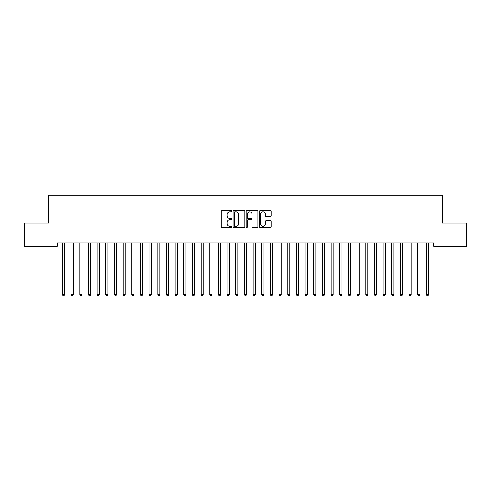 <?xml version="1.0" encoding="UTF-8"?>
<svg xmlns="http://www.w3.org/2000/svg" width="491" height="491" viewBox="0 0 491 491"><rect width="100%" height="100%" fill="white"/><g stroke="black" fill="none" stroke-linecap="round" stroke-linejoin="round"><path stroke-width="0.74" d="M231.635 211.155A0.595 0.595 0 0 0 231.04 210.559L222.006 210.559A0.853 0.853 0 0 0 221.153 211.412L221.153 226.719A0.853 0.853 0 0 0 222.006 227.566L231.04 227.566A0.595 0.595 0 0 0 231.635 226.971A0.595 0.595 0 0 0 231.04 226.376L229.874 226.376A2.719 2.719 0 0 1 227.149 223.657L227.149 222.38A2.719 2.719 0 0 1 229.874 219.661L231.04 219.661A0.595 0.595 0 0 0 231.635 219.066A0.595 0.595 0 0 0 231.04 218.47L229.874 218.47A2.719 2.719 0 0 1 227.149 215.745L227.149 214.469A2.719 2.719 0 0 1 229.874 211.75L231.04 211.75A0.595 0.595 0 0 0 231.635 211.155M270.357 216.556A0.853 0.853 0 0 0 271.204 215.702L271.204 211.412A0.853 0.853 0 0 0 270.357 210.559L260.322 210.559A0.853 0.853 0 0 0 259.469 211.412L259.469 226.719A0.853 0.853 0 0 0 260.322 227.566L270.357 227.566A0.853 0.853 0 0 0 271.204 226.719L271.204 221.533A0.853 0.853 0 0 0 270.357 220.68L266.061 220.68A0.853 0.853 0 0 0 265.208 221.533L265.208 224.105A2.277 2.277 0 0 1 262.937 226.376A2.277 2.277 0 0 1 260.66 224.105L260.66 214.027A2.277 2.277 0 0 1 262.937 211.75A2.277 2.277 0 0 1 265.208 214.027L265.208 215.702A0.853 0.853 0 0 0 266.061 216.556L270.357 216.556M433.786 242.892L57.214 242.892L57.214 246.359L24.55 246.359L24.55 222.963L48.554 222.963L48.554 195.234L442.446 195.234L442.446 222.963L466.45 222.963L466.45 246.359L433.786 246.359L433.786 242.892M244.757 211.412A0.853 0.853 0 0 0 243.904 210.559L233.869 210.559A0.853 0.853 0 0 0 233.016 211.412L233.016 226.719A0.853 0.853 0 0 0 233.869 227.566L243.904 227.566A0.853 0.853 0 0 0 244.757 226.719L244.757 211.412M247.096 210.559L257.131 210.559A0.853 0.853 0 0 1 257.984 211.412L257.984 226.719A0.853 0.853 0 0 1 257.131 227.566L252.834 227.566A0.853 0.853 0 0 1 251.987 226.719L251.987 220.508A0.853 0.853 0 0 0 251.134 219.661L248.286 219.661A0.853 0.853 0 0 0 247.433 220.508L247.433 226.971A0.595 0.595 0 0 1 246.838 227.566A0.595 0.595 0 0 1 246.243 226.971L246.243 211.412A0.853 0.853 0 0 1 247.096 210.559M234.802 211.75A0.595 0.595 0 0 0 234.207 212.345L234.207 225.78A0.595 0.595 0 0 0 234.802 226.376L236.036 226.376A2.719 2.719 0 0 0 238.761 223.657L238.761 214.469A2.719 2.719 0 0 0 236.036 211.75L234.802 211.75M251.987 214.07A2.277 2.277 0 0 0 249.71 211.793A2.277 2.277 0 0 0 247.433 214.07L247.433 217.617A0.853 0.853 0 0 0 248.286 218.47L251.134 218.47A0.853 0.853 0 0 0 251.987 217.617L251.987 214.07M62.345 242.892L62.394 243.02A0.865 0.865 0 0 1 62.455 243.34L62.455 294.637L64.622 294.637L64.622 243.34A0.865 0.865 0 0 1 64.689 243.02L64.738 242.892M64.622 294.637L63.977 295.766L63.106 295.766L62.455 294.637M71.011 242.892L71.06 243.02A0.865 0.865 0 0 1 71.121 243.34L71.121 294.637L73.288 294.637L73.288 243.34A0.865 0.865 0 0 1 73.349 243.02L73.404 242.892M73.288 294.637L72.637 295.766L71.772 295.766L71.121 294.637M79.671 242.892L79.726 243.02A0.865 0.865 0 0 1 79.788 243.34L79.788 294.637L81.954 294.637L81.954 243.34A0.865 0.865 0 0 1 82.015 243.02L82.065 242.892M81.954 294.637L81.303 295.766L80.438 295.766L79.788 294.637M88.337 242.892L88.392 243.02A0.865 0.865 0 0 1 88.454 243.34L88.454 294.637L90.62 294.637L90.62 243.34A0.865 0.865 0 0 1 90.682 243.02L90.731 242.892M90.62 294.637L89.97 295.766L89.104 295.766L88.454 294.637M97.003 242.892L97.052 243.02A0.865 0.865 0 0 1 97.12 243.34L97.12 294.637L99.28 294.637L99.28 243.34A0.865 0.865 0 0 1 99.348 243.02L99.397 242.892M99.28 294.637L98.636 295.766L97.764 295.766L97.12 294.637M105.669 242.892L105.718 243.02A0.865 0.865 0 0 1 105.78 243.34L105.78 294.637L107.946 294.637L107.946 243.34A0.865 0.865 0 0 1 108.008 243.02L108.063 242.892M107.946 294.637L107.296 295.766L106.43 295.766L105.78 294.637M114.335 242.892L114.385 243.02A0.865 0.865 0 0 1 114.446 243.34L114.446 294.637L116.612 294.637L116.612 243.34A0.865 0.865 0 0 1 116.674 243.02L116.729 242.892M116.612 294.637L115.962 295.766L115.097 295.766L114.446 294.637M122.996 242.892L123.051 243.02A0.865 0.865 0 0 1 123.112 243.34L123.112 294.637L125.279 294.637L125.279 243.34A0.865 0.865 0 0 1 125.34 243.02L125.389 242.892M125.279 294.637L124.628 295.766L123.763 295.766L123.112 294.637M131.662 242.892L131.711 243.02A0.865 0.865 0 0 1 131.778 243.34L131.778 294.637L133.945 294.637L133.945 243.34A0.865 0.865 0 0 1 134.006 243.02L134.055 242.892M133.945 294.637L133.294 295.766L132.423 295.766L131.778 294.637M140.328 242.892L140.377 243.02A0.865 0.865 0 0 1 140.438 243.34L140.438 294.637L142.605 294.637L142.605 243.34A0.865 0.865 0 0 1 142.672 243.02L142.721 242.892M142.605 294.637L141.954 295.766L141.089 295.766L140.438 294.637M148.994 242.892L149.043 243.02A0.865 0.865 0 0 1 149.104 243.34L149.104 294.637L151.271 294.637L151.271 243.34A0.865 0.865 0 0 1 151.332 243.02L151.388 242.892M151.271 294.637L150.62 295.766L149.755 295.766L149.104 294.637M157.654 242.892L157.709 243.02A0.865 0.865 0 0 1 157.771 243.34L157.771 294.637L159.937 294.637L159.937 243.34A0.865 0.865 0 0 1 159.998 243.02L160.048 242.892M159.937 294.637L159.287 295.766L158.421 295.766L157.771 294.637M166.32 242.892L166.369 243.02A0.865 0.865 0 0 1 166.437 243.34L166.437 294.637L168.603 294.637L168.603 243.34A0.865 0.865 0 0 1 168.665 243.02L168.714 242.892M168.603 294.637L167.953 295.766L167.087 295.766L166.437 294.637M174.986 242.892L175.035 243.02A0.865 0.865 0 0 1 175.097 243.34L175.097 294.637L177.263 294.637L177.263 243.34A0.865 0.865 0 0 1 177.331 243.02L177.38 242.892M177.263 294.637L176.613 295.766L175.747 295.766L175.097 294.637M183.652 242.892L183.702 243.02A0.865 0.865 0 0 1 183.763 243.34L183.763 294.637L185.929 294.637L185.929 243.34A0.865 0.865 0 0 1 185.991 243.02L186.046 242.892M185.929 294.637L185.279 295.766L184.413 295.766L183.763 294.637M192.312 242.892L192.368 243.02A0.865 0.865 0 0 1 192.429 243.34L192.429 294.637L194.596 294.637L194.596 243.34A0.865 0.865 0 0 1 194.657 243.02L194.706 242.892M194.596 294.637L193.945 295.766L193.08 295.766L192.429 294.637M200.979 242.892L201.028 243.02A0.865 0.865 0 0 1 201.095 243.34L201.095 294.637L203.262 294.637L203.262 243.34A0.865 0.865 0 0 1 203.323 243.02L203.372 242.892M203.262 294.637L202.611 295.766L201.746 295.766L201.095 294.637M209.645 242.892L209.694 243.02A0.865 0.865 0 0 1 209.755 243.34L209.755 294.637L211.922 294.637L211.922 243.34A0.865 0.865 0 0 1 211.989 243.02L212.038 242.892M211.922 294.637L211.277 295.766L210.406 295.766L209.755 294.637M218.311 242.892L218.36 243.02A0.865 0.865 0 0 1 218.421 243.34L218.421 294.637L220.588 294.637L220.588 243.34A0.865 0.865 0 0 1 220.649 243.02L220.705 242.892M220.588 294.637L219.937 295.766L219.072 295.766L218.421 294.637M226.971 242.892L227.026 243.02A0.865 0.865 0 0 1 227.088 243.34L227.088 294.637L229.254 294.637L229.254 243.34A0.865 0.865 0 0 1 229.315 243.02L229.365 242.892M229.254 294.637L228.603 295.766L227.738 295.766L227.088 294.637M235.637 242.892L235.692 243.02A0.865 0.865 0 0 1 235.754 243.34L235.754 294.637L237.92 294.637L237.92 243.34A0.865 0.865 0 0 1 237.982 243.02L238.031 242.892M237.92 294.637L237.27 295.766L236.404 295.766L235.754 294.637M244.303 242.892L244.352 243.02A0.865 0.865 0 0 1 244.42 243.34L244.42 294.637L246.58 294.637L246.58 243.34A0.865 0.865 0 0 1 246.648 243.02L246.697 242.892M246.58 294.637L245.936 295.766L245.064 295.766L244.42 294.637M252.969 242.892L253.018 243.02A0.865 0.865 0 0 1 253.08 243.34L253.08 294.637L255.246 294.637L255.246 243.34A0.865 0.865 0 0 1 255.308 243.02L255.363 242.892M255.246 294.637L254.596 295.766L253.73 295.766L253.08 294.637M261.635 242.892L261.685 243.02A0.865 0.865 0 0 1 261.746 243.34L261.746 294.637L263.913 294.637L263.913 243.34A0.865 0.865 0 0 1 263.974 243.02L264.029 242.892M263.913 294.637L263.262 295.766L262.397 295.766L261.746 294.637M270.296 242.892L270.351 243.02A0.865 0.865 0 0 1 270.412 243.34L270.412 294.637L272.579 294.637L272.579 243.34A0.865 0.865 0 0 1 272.64 243.02L272.689 242.892M272.579 294.637L271.928 295.766L271.063 295.766L270.412 294.637M278.962 242.892L279.011 243.02A0.865 0.865 0 0 1 279.078 243.34L279.078 294.637L281.245 294.637L281.245 243.34A0.865 0.865 0 0 1 281.306 243.02L281.355 242.892M281.245 294.637L280.594 295.766L279.723 295.766L279.078 294.637M287.628 242.892L287.677 243.02A0.865 0.865 0 0 1 287.738 243.34L287.738 294.637L289.905 294.637L289.905 243.34A0.865 0.865 0 0 1 289.972 243.02L290.021 242.892M289.905 294.637L289.254 295.766L288.389 295.766L287.738 294.637M296.294 242.892L296.343 243.02A0.865 0.865 0 0 1 296.404 243.34L296.404 294.637L298.571 294.637L298.571 243.34A0.865 0.865 0 0 1 298.632 243.02L298.688 242.892M298.571 294.637L297.92 295.766L297.055 295.766L296.404 294.637M304.954 242.892L305.009 243.02A0.865 0.865 0 0 1 305.071 243.34L305.071 294.637L307.237 294.637L307.237 243.34A0.865 0.865 0 0 1 307.298 243.02L307.348 242.892M307.237 294.637L306.587 295.766L305.721 295.766L305.071 294.637M313.62 242.892L313.669 243.02A0.865 0.865 0 0 1 313.737 243.34L313.737 294.637L315.903 294.637L315.903 243.34A0.865 0.865 0 0 1 315.965 243.02L316.014 242.892M315.903 294.637L315.253 295.766L314.387 295.766L313.737 294.637M322.286 242.892L322.335 243.02A0.865 0.865 0 0 1 322.397 243.34L322.397 294.637L324.563 294.637L324.563 243.34A0.865 0.865 0 0 1 324.631 243.02L324.68 242.892M324.563 294.637L323.913 295.766L323.047 295.766L322.397 294.637M330.952 242.892L331.002 243.02A0.865 0.865 0 0 1 331.063 243.34L331.063 294.637L333.229 294.637L333.229 243.34A0.865 0.865 0 0 1 333.291 243.02L333.346 242.892M333.229 294.637L332.579 295.766L331.713 295.766L331.063 294.637M339.612 242.892L339.668 243.02A0.865 0.865 0 0 1 339.729 243.34L339.729 294.637L341.896 294.637L341.896 243.34A0.865 0.865 0 0 1 341.957 243.02L342.006 242.892M341.896 294.637L341.245 295.766L340.38 295.766L339.729 294.637M348.279 242.892L348.328 243.02A0.865 0.865 0 0 1 348.395 243.34L348.395 294.637L350.562 294.637L350.562 243.34A0.865 0.865 0 0 1 350.623 243.02L350.672 242.892M350.562 294.637L349.911 295.766L349.046 295.766L348.395 294.637M356.945 242.892L356.994 243.02A0.865 0.865 0 0 1 357.055 243.34L357.055 294.637L359.222 294.637L359.222 243.34A0.865 0.865 0 0 1 359.289 243.02L359.338 242.892M359.222 294.637L358.577 295.766L357.706 295.766L357.055 294.637M365.611 242.892L365.66 243.02A0.865 0.865 0 0 1 365.721 243.34L365.721 294.637L367.888 294.637L367.888 243.34A0.865 0.865 0 0 1 367.949 243.02L368.005 242.892M367.888 294.637L367.237 295.766L366.372 295.766L365.721 294.637M374.271 242.892L374.326 243.02A0.865 0.865 0 0 1 374.387 243.34L374.387 294.637L376.554 294.637L376.554 243.34A0.865 0.865 0 0 1 376.615 243.02L376.665 242.892M376.554 294.637L375.903 295.766L375.038 295.766L374.387 294.637M382.937 242.892L382.992 243.02A0.865 0.865 0 0 1 383.054 243.34L383.054 294.637L385.22 294.637L385.22 243.34A0.865 0.865 0 0 1 385.282 243.02L385.331 242.892M385.22 294.637L384.57 295.766L383.704 295.766L383.054 294.637M391.603 242.892L391.652 243.02A0.865 0.865 0 0 1 391.72 243.34L391.72 294.637L393.88 294.637L393.88 243.34A0.865 0.865 0 0 1 393.948 243.02L393.997 242.892M393.88 294.637L393.236 295.766L392.364 295.766L391.72 294.637M400.269 242.892L400.318 243.02A0.865 0.865 0 0 1 400.38 243.34L400.38 294.637L402.546 294.637L402.546 243.34A0.865 0.865 0 0 1 402.608 243.02L402.663 242.892M402.546 294.637L401.896 295.766L401.03 295.766L400.38 294.637M408.935 242.892L408.985 243.02A0.865 0.865 0 0 1 409.046 243.34L409.046 294.637L411.213 294.637L411.213 243.34A0.865 0.865 0 0 1 411.274 243.02L411.329 242.892M411.213 294.637L410.562 295.766L409.697 295.766L409.046 294.637M417.596 242.892L417.651 243.02A0.865 0.865 0 0 1 417.712 243.34L417.712 294.637L419.879 294.637L419.879 243.34A0.865 0.865 0 0 1 419.94 243.02L419.989 242.892M419.879 294.637L419.228 295.766L418.363 295.766L417.712 294.637M426.262 242.892L426.311 243.02A0.865 0.865 0 0 1 426.378 243.34L426.378 294.637L428.545 294.637L428.545 243.34A0.865 0.865 0 0 1 428.606 243.02L428.655 242.892M428.545 294.637L427.894 295.766L427.023 295.766L426.378 294.637"/></g></svg>
